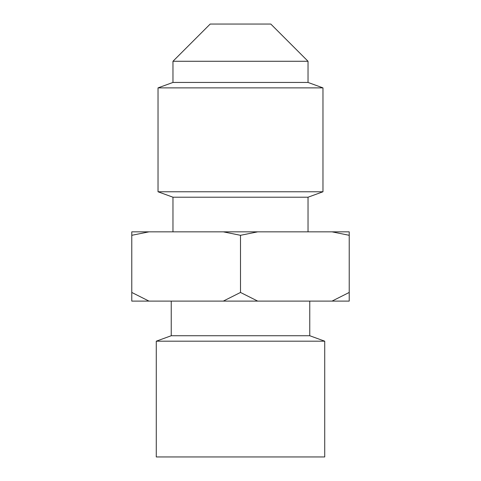 <?xml version="1.0" encoding="UTF-8"?>
<svg xmlns="http://www.w3.org/2000/svg" width="481" height="481" viewBox="0 0 481 481"><rect width="100%" height="100%" fill="white"/><g stroke="black" fill="none" stroke-linecap="round" stroke-linejoin="round"><path stroke-width="0.72" d="M148.978 231.842L131.776 231.842L131.776 235.305L148.978 231.842L349.224 231.842L349.224 235.305L332.022 231.842M308.032 231.842L308.032 197.21L172.968 197.21L172.968 231.842M172.968 197.21L158.033 191.775L322.967 191.775L308.032 197.21M172.968 61.279L210.197 24.05L270.803 24.05L308.032 61.279L172.968 61.279L172.968 82.443L308.032 82.443L322.967 87.879L158.033 87.879L158.033 191.775M240.5 456.95L156.277 456.95L156.277 341.185L324.723 341.185L324.723 456.95L240.5 456.95M309.764 301.106L309.764 335.738L171.236 335.738L156.277 341.185M332.022 301.106L349.224 292.448L349.224 301.106L131.776 301.106L131.776 235.305M148.978 301.106L131.776 292.448M257.702 301.106L240.5 292.448L223.298 301.106M257.702 231.842L240.5 235.305L223.298 231.842M240.5 292.448L240.5 235.305M349.224 292.448L349.224 235.305M322.967 87.879L322.967 191.775M172.968 82.443L158.033 87.879M308.032 61.279L308.032 82.443M309.764 335.738L324.723 341.185M171.236 301.106L171.236 335.738"/></g></svg>
